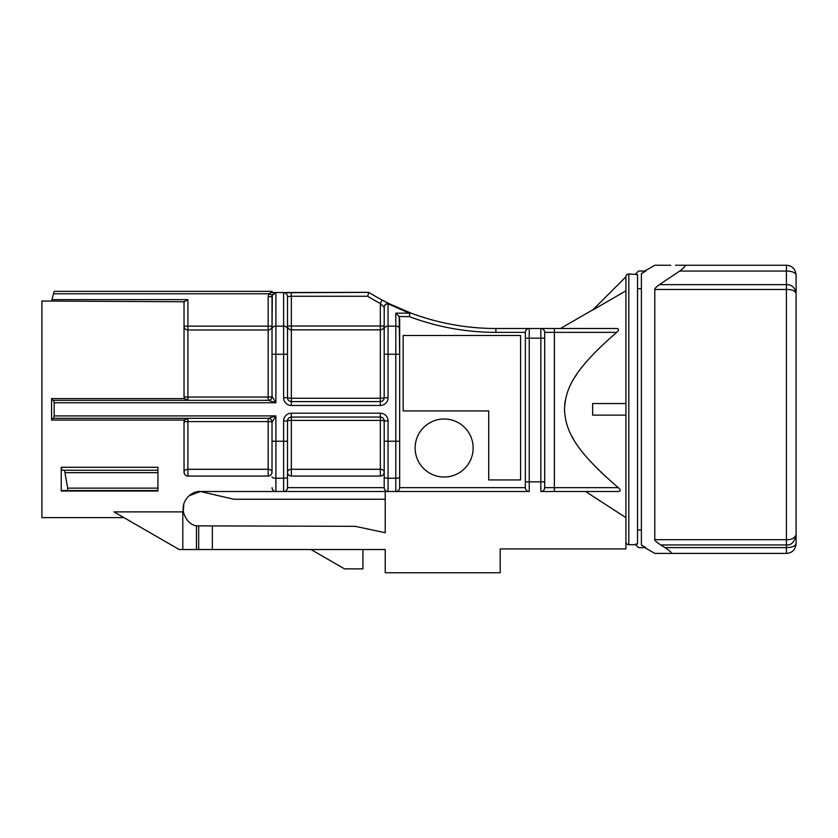 <?xml version="1.0" encoding="UTF-8"?>
<svg xmlns="http://www.w3.org/2000/svg" width="838" height="838" viewBox="0 0 838 838"><rect width="100%" height="100%" fill="white"/><g stroke="black" fill="none" stroke-linecap="round" stroke-linejoin="round"><path stroke-width="1.26" d="M123.94 517.622L41.9 517.622L41.9 301.031L184.035 301.764L187.901 299.616L184.674 301.544M186.465 400.061A3.865 3.865 0 0 0 187.901 400.334L184.674 398.595L184.035 396.468A3.865 3.865 0 0 0 184.989 399.014M184.035 301.764L184.035 396.468A3.865 0.587 180 0 0 187.901 397.065L187.901 400.334M272.025 292.273L272.025 291.362L54.156 291.362L51.946 299.616L187.901 299.616L187.901 326.15L184.035 326.15A3.865 3.823 180 0 0 187.901 329.973L268.16 329.973L268.16 296.662L268.715 293.782L272.025 292.273L274.927 292.755M51.946 299.616L51.568 301.031M187.901 476.047C185.785 476.036 184.496 474.748 184.035 472.182L184.13 473.03A3.865 3.865 0 0 1 184.035 472.182A3.865 2.891 180 0 1 187.901 469.29L268.16 469.29L268.16 418.319A3.865 3.865 0 0 1 272.025 422.195A3.865 0.587 0 0 0 268.16 421.598L187.901 421.598L187.901 476.047L268.16 476.047L268.16 469.29A3.865 2.891 0 0 1 272.025 472.182L272.025 422.195A3.865 3.865 0 0 0 268.16 418.319M185.366 475.094L185.963 475.523A3.865 3.865 0 0 1 185.366 475.094A3.865 3.865 0 0 0 185.963 475.523M274.655 491.309L275.273 491.466L274.655 491.309M183.794 503.963L183.323 511.882C181.186 499.354 192.876 490.597 200.471 491.518L189.116 495.74M625.923 405.037L625.923 548.942L500.202 548.942L500.202 572.742L385.229 572.742L385.229 549.539L179.206 549.539L113.978 511.882L183.323 511.882C185.921 520.157 190.299 524.818 196.469 525.866L355.186 526.327L385.229 532.717L385.229 491.518L388.057 491.518A3.865 3.865 0 0 1 386.014 490.932L386.318 491.11M399.663 487.653A3.865 3.865 0 0 1 395.798 491.518L529.228 491.518A3.865 3.865 0 0 1 525.363 487.653L399.663 487.653L399.663 441.238L399.663 487.653A3.865 3.865 0 0 1 395.798 491.518L200.471 491.518L233.98 499.259L385.229 499.259M273.439 490.639L272.455 489.423M272.151 488.606L272.025 487.653A3.865 3.865 0 0 0 275.891 491.518L275.891 415.91L272.099 422.195A3.865 3.802 90.1 0 0 268.296 418.319L53.517 418.319L187.901 418.319L187.901 421.598A3.865 0.587 180 0 0 184.035 422.195L184.035 472.182A3.865 3.865 0 0 0 184.13 473.03M271.627 473.899A3.865 3.865 0 0 0 271.659 473.826A3.865 3.865 0 0 1 271.627 473.899A3.865 3.865 0 0 0 272.025 472.182A3.865 3.865 0 0 1 271.931 473.03A3.865 3.865 0 0 0 272.025 472.182C271.564 474.748 270.276 476.036 268.16 476.047M184.989 419.649A3.865 3.865 0 0 0 184.035 422.195L184.674 420.068L187.901 418.319A3.865 3.865 0 0 0 186.465 418.602M61.237 491.026L61.237 467.279L62.033 470.244L157.932 470.244L157.932 491.026L61.237 491.026M184.674 420.068L51.568 420.068L51.568 399.747L53.517 400.334L54.156 402.753L54.156 415.91L53.517 418.319L51.568 418.916M270.705 475.094A3.865 3.865 0 0 1 270.108 475.523A3.865 3.865 0 0 0 270.705 475.094A3.865 3.865 0 0 1 270.108 475.523M269.469 475.816A3.865 3.865 0 0 1 268.82 475.994A3.865 3.865 0 0 0 269.469 475.816A3.865 3.865 0 0 1 268.82 475.994M186.591 475.816A3.865 3.865 0 0 0 187.251 475.994A3.865 3.865 0 0 1 186.591 475.816M264.295 418.319L268.296 418.319L275.891 415.91L54.156 415.91M51.568 399.747L51.568 398.595L184.674 398.595M274.476 402.261L268.296 400.334L53.517 400.334M54.156 402.753L275.891 402.753L272.025 396.468L272.025 296.662L268.16 296.662M272.025 396.468A3.865 3.865 0 0 1 268.16 400.334A3.865 3.865 0 0 0 272.025 396.468A3.865 0.587 0 0 1 268.16 397.065L187.901 397.065L187.901 326.15L272.025 326.15L272.025 329.229A3.865 3.122 0 0 1 275.891 326.108L275.891 292.609L272.308 295.217L272.025 296.662L272.025 329.229L272.308 295.217L268.715 293.782L53.517 293.782M272.025 326.15A3.865 3.823 0 0 1 268.16 329.973L268.16 400.334M368.793 292.378A241.732 241.732 0 0 0 382.138 300.056L389.754 303.943A3.865 2.923 116 0 0 388.057 303.806L388.057 397.725A7.731 7.731 0 0 1 380.326 405.466L291.362 405.466A7.731 7.731 0 0 1 283.632 397.725L283.632 292.734L368.793 292.378L367.693 296.243A245.597 245.597 0 0 0 380.326 303.471L384.192 307.42A3.865 3.865 0 0 1 389.754 303.943L410.62 312.951L409.855 313.265L409.258 316.575L399.181 316.575L399.663 354.233L399.663 318.702M275.021 292.577L274.445 292.556M272.12 292.535L368.72 292.336M274.476 292.912L273.953 293.206M272.937 294.128L272.528 294.746M272.025 296.662L272.025 323.227M625.923 517.664L585.605 491.518L540.835 491.518A3.865 3.865 0 0 0 544.7 487.653L544.7 332.361L616.695 332.361C619.209 330.015 619.156 328.726 616.559 328.496L548.565 328.496M616.695 332.361C571.757 371.244 565.451 389.984 564.477 409.677C565.702 429.349 572.385 448.34 618.297 487.653C620.832 490 620.811 491.288 618.245 491.518L540.835 491.518L540.835 481.85L544.7 481.85L544.7 487.653L554.368 487.653L554.368 328.496L616.559 328.496M625.923 532.664L625.923 403.853M592.644 310.081L625.923 290.838L592.644 310.081L625.923 276.802A2.902 2.902 180 0 1 628.825 273.963L637.529 274.592L637.529 544.072L635.592 544.072L635.592 544.7L628.825 544.7L628.825 273.963M625.923 541.798A2.902 2.902 0 0 0 628.825 544.7M625.923 403.528L625.923 276.99L625.923 403.528L592.644 403.528L592.644 415.135L625.923 415.135M582.578 366.342L581.289 367.987M576.963 373.958L574.837 377.226M565.346 400.166L564.718 404.471M567.818 427.359L568.3 428.637M571.726 436.043L574.114 440.254M578.932 447.513L579.351 448.089M600.657 471.867L602.826 473.92M525.363 487.653L525.363 332.361A3.865 3.865 0 0 1 529.228 328.496L554.368 328.496M528.307 491.414L529.228 491.518L529.228 338.164L525.363 338.164L525.363 332.361A3.865 3.865 0 0 1 529.228 328.496L528.317 328.611M525.416 488.282L525.573 488.91M525.845 489.528L526.254 490.125M399.663 477.031A3.865 1.215 180 0 1 395.798 478.247L395.798 491.518L396.709 491.414M398.762 490.125L399.171 489.528M399.454 488.91L399.611 488.282M399.663 329.229A3.865 3.122 180 0 0 395.798 326.108L395.798 354.233L399.663 354.233L399.663 441.238L395.798 441.238L395.798 478.247L388.057 478.247A3.865 1.215 180 0 1 384.192 477.031L384.192 487.653A3.865 3.865 0 0 0 388.057 491.518A3.865 3.865 0 0 1 384.192 487.653L287.497 487.653L287.497 420.938A3.865 0.534 180 0 1 291.362 420.404L380.326 420.404L380.326 417.062A3.865 3.865 0 0 1 384.192 420.938L384.192 477.031M415.135 448.005A29.005 29.005 0 0 0 444.14 477.011A29.005 29.005 0 0 0 473.145 448.005A29.005 29.005 0 0 0 444.14 419A29.005 29.005 0 0 0 415.135 448.005M520.597 479.944L520.597 335.493L403.162 335.493L403.162 410.934L488.711 410.934L488.711 479.944L520.597 479.944M399.181 316.575L395.798 313.161L395.798 326.108L388.057 326.108A3.865 3.122 180 0 0 384.192 329.229L384.192 397.725A3.865 0.534 0 0 1 380.326 398.26L380.326 303.471L382.138 300.056L389.743 303.932L383.28 300.653M388.057 397.725L384.192 397.725A3.865 3.865 0 0 1 380.326 401.591L291.362 401.591A3.865 3.865 0 0 1 287.497 397.725L287.497 296.589L291.362 296.243L291.362 329.847A3.865 3.834 180 0 1 287.497 326.013L384.192 326.013L384.192 354.233L384.192 307.42A3.865 3.614 0 0 1 388.057 303.806L409.258 313.161L410.62 312.951A241.732 241.732 0 0 0 495.907 328.496L529.228 328.496A3.865 3.865 0 0 0 527.228 329.051L527.49 328.905M384.192 307.42L384.192 329.229M384.244 488.282L384.401 488.91A3.865 3.865 0 0 1 384.244 488.282A3.865 3.865 0 0 0 384.401 488.91M384.684 489.528L385.082 490.125A3.865 3.865 0 0 1 384.684 489.528A3.865 3.865 0 0 0 385.082 490.125M387.135 491.414L388.057 491.518A3.865 3.865 0 0 1 386.014 490.932M287.497 477.031A3.865 1.215 0 0 1 283.632 478.247L283.632 491.518A3.865 3.865 0 0 0 287.497 487.653A3.865 3.865 0 0 1 283.632 491.518L284.553 491.414M286.606 490.125L287.015 489.528M287.287 488.91L287.444 488.282M272.099 396.468A3.865 3.802 -90 0 1 268.296 400.334L268.296 400.334M283.632 292.734A3.865 3.855 -0 0 1 287.497 296.589L287.497 317.832M394.405 306.153L410.62 312.951A241.732 241.732 0 0 0 495.907 328.496L495.907 332.361L525.363 332.361M384.192 323.468L384.192 326.013A3.865 3.834 0 0 1 380.326 329.847L291.362 329.847L291.362 401.591A3.865 3.865 0 0 1 287.497 397.725A3.865 0.534 180 0 0 291.362 398.26L380.326 398.26L380.326 405.466M291.362 292.378L291.362 296.243L289.969 296.254M287.497 296.589L287.497 296.568A3.865 3.855 180 0 1 287.497 296.589L287.497 326.013M526.254 329.889L525.845 330.486L526.254 329.889A3.865 3.865 0 0 0 525.845 330.486A3.865 3.865 0 0 1 526.254 329.889M525.573 331.104L525.573 331.115A3.865 3.865 0 0 0 525.416 331.733A3.865 3.865 0 0 1 525.573 331.104M540.835 328.496A3.865 3.865 0 0 1 544.7 332.361L544.7 338.164L540.835 338.164L540.835 328.496M291.09 476.036A3.865 3.865 0 0 0 291.362 476.047A3.865 3.865 0 0 1 287.497 472.182A3.865 2.891 180 0 1 291.362 469.29L291.362 476.047L380.326 476.047A3.865 3.865 0 0 0 380.599 476.036A3.865 3.865 0 0 1 380.326 476.047L380.326 420.404A3.865 0.534 0 0 1 384.192 420.938L388.057 420.938L388.057 491.518M380.326 476.047A3.865 3.865 0 0 0 384.192 472.182A3.865 2.891 0 0 0 380.326 469.29L291.362 469.29L291.362 417.062L380.326 417.062L380.326 413.197A7.731 7.731 0 0 1 388.057 420.938M287.497 420.938A3.865 3.865 0 0 1 291.362 417.062A3.865 3.865 0 0 0 287.497 420.938L283.632 420.938A7.731 7.731 0 0 1 291.362 413.197L380.326 413.197M683.871 553.405L675.449 553.405M670.672 553.405L654.792 553.405L670.672 553.405C672.537 553.363 670.641 551.425 664.963 547.602L660.721 544.941C656.678 542.291 654.698 540.541 654.792 539.693L654.792 289.466C654.719 288.492 656.259 286.879 659.401 284.648L786.432 284.648C791.564 284.449 794.78 287.298 796.1 293.216L796.1 543.736C795.335 549.791 792.109 553.017 786.432 553.405L670.672 553.405M635.592 273.963L638.493 271.062L645.805 271.062L641.395 273.617L641.395 545.046L645.805 547.602L638.493 547.602L635.592 544.7M637.529 529.972L641.395 529.951M641.395 288.712L637.529 288.691M675.449 265.258L683.871 265.258C686.28 265.374 684.876 267.312 679.67 271.062L659.401 284.648M670.672 265.258L654.792 265.258L644.747 271.062M683.871 265.258L786.432 265.258C792.109 265.646 795.335 268.862 796.1 274.927L795.576 273.67M791.072 271.533L789.92 271.323M786.505 271.062L786.432 271.062C791.994 271.177 795.21 272.465 796.1 274.927L796.1 274.728M789.291 265.698L786.432 265.258L786.432 289.466C791.596 289.393 794.822 290.65 796.1 293.216L796.1 274.927M796.1 534.738C794.602 538.247 791.386 539.902 786.432 539.693L786.432 544.941C791.334 545.391 794.56 541.987 796.1 534.738L796.1 293.216M796.1 543.935L796.1 543.736C795.22 546.198 791.994 547.486 786.432 547.602L786.432 553.405L789.291 552.965M791.355 547.057L793.073 546.544M362.917 549.539L362.917 568.876L344.544 568.876L311.055 549.539M157.932 490.555L67.564 490.555L67.689 488.135L67.564 490.555L61.363 490.555M64.505 470.244L67.689 488.135L157.932 488.135M61.237 467.279L157.932 467.279L157.932 470.244M272.025 441.238L283.632 441.238L283.632 420.938M287.497 329.229A3.865 3.122 0 0 0 283.632 326.108L275.891 326.108L275.891 402.753M212.349 526.327L212.349 549.539M198.679 526.233L198.679 549.539M618.297 487.653L554.368 487.653L554.368 491.518M525.363 481.85L540.835 481.85L540.835 338.164L529.228 338.164L529.228 328.496A3.865 3.865 0 0 0 527.228 329.051M409.258 316.575A245.597 245.597 0 0 0 495.907 332.361M409.258 313.161L395.798 313.161M384.192 441.238L395.798 441.238L395.798 354.233L384.192 354.233M287.497 441.238L283.632 441.238L283.632 478.247L275.891 478.247A3.865 1.215 0 0 1 272.025 477.031M287.497 354.233L272.025 354.233M291.362 296.243L367.693 296.243M410.62 312.951A241.732 241.732 0 0 0 495.907 328.496A241.732 241.732 0 0 1 410.62 312.951M291.362 405.466L291.362 401.591M283.632 397.725L287.497 397.725M384.192 397.725A3.865 3.865 0 0 1 380.326 401.591M291.362 413.197L291.362 417.062M660.721 544.941L786.432 544.941L786.432 534.016M786.432 544.941L786.432 547.602L664.963 547.602M654.792 289.466L786.432 289.466L786.432 539.693L654.792 539.693M679.67 271.062L786.432 271.062M182.799 549.539L182.799 511.882M196.469 549.539L196.469 525.866M65.385 472.663L157.932 472.663M560.454 328.496L593.042 309.683M385.794 301.963L382.138 300.056M644.747 547.602L654.792 553.405"/></g></svg>
